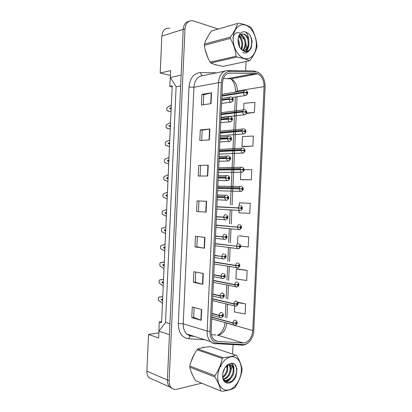 <?xml version="1.0" encoding="UTF-8"?>
<svg xmlns="http://www.w3.org/2000/svg" width="412" height="412" viewBox="0 0 412 412"><rect width="100%" height="100%" fill="white"/><g stroke="black" fill="none" stroke-linecap="round" stroke-linejoin="round"><path stroke-width="0.62" d="M169.862 28.268C165.238 27.671 162.57 30.261 161.854 36.05L160.201 73.037L170.434 75.432M172.17 86.855L169.759 86.335L172.216 85.845L161.581 322.699L159.187 321.947L161.628 321.612M158.883 332.865L148.511 334.451L146.873 371.119C146.785 373.875 147.481 376.068 148.959 377.701L152.976 379.493M169.569 386.847L172.453 388.598M169.445 334.678L158.96 331.171L158.651 337.994L148.511 334.451M158.96 331.171L165.526 322.462L169.935 323.832M165.526 322.462L176.12 86.736L180.647 85.856M176.12 86.736L170.341 77.492L181.131 75.149M170.341 77.492L170.65 70.617L160.201 73.037M189.196 21.13L186.657 22.135M169.759 86.335L170.388 76.452M158.929 331.778L159.187 321.947M208.374 35.617L205.856 40.33L208.374 35.617M205.207 49.847L207.895 57.809L205.207 49.847M214.292 64.303L216.197 65.034L214.292 64.303M203.343 347.388L201.35 347.98L205.222 347.234L203.343 347.388M194.49 353.851L191.07 361.576L194.49 353.851M190.859 371.021L192.919 375.832L190.859 371.021M257.139 73.614L257.737 73.815C261.908 76.019 264.025 80.283 264.087 86.602L252.808 330.579C251.825 338.175 248.683 342.315 243.389 343.005L217.685 341.44L213.972 339.766C212.005 337.768 211.073 334.925 211.176 331.233L222.506 82.843C223.139 76.725 225.622 73.47 229.958 73.073L257.139 73.614M257.212 72.054L229.829 71.41C224.875 71.848 222.037 75.566 221.311 82.555L209.96 331.428C210.048 338.396 212.53 342.279 217.407 343.078L243.132 344.571C245.099 344.648 246.994 343.86 248.812 342.197C251.366 339.709 252.989 336.419 253.668 332.329L265.122 86.865C264.993 79.186 262.356 74.253 257.212 72.054M188.984 21.239C185.539 21.98 183.608 24.72 183.185 29.458L167.406 379.967C167.318 382.851 168.019 385.138 169.512 386.822L172.268 388.48M247.148 270.447L236.38 269.005L235.927 278.919L246.685 280.505L247.148 270.447L237.585 268.866M240.675 246.185L248.23 246.963L248.694 236.895L239.099 235.891M243.198 146.698L252.88 146.147L253.344 136.048L242.467 136.521L242.009 146.476L243.291 146.713M241.679 179.756L251.325 179.781L251.794 169.698L244.198 169.692M230.36 372.577L232.074 366.026M232.157 364.239L232.172 363.842M232.188 363.492L232.203 363.183M232.625 353.954L233.058 344.592M245.64 70.828L246.067 61.434M246.53 51.443L246.623 49.332M246.659 48.554L245.82 42.446M244.337 39.516L240.407 36.307M218.046 28.974L193.135 20.811C188.449 20.126 185.735 22.82 184.993 28.897L169.147 380.719C169.054 383.613 169.754 385.905 171.253 387.594C172.782 389.18 174.647 389.726 176.851 389.232L201.581 383.217M202.812 284.29L193.382 282.302L193.867 271.693L203.301 273.475L202.812 284.29L202.513 284.218L203.003 273.419M201.174 320.309L191.781 317.642L192.26 307.043L201.664 309.51L201.174 320.309L200.876 320.212L201.365 309.427M207.736 176.001L198.198 176.058L198.682 165.413L208.23 165.155L207.736 176.001M209.378 139.833L199.81 140.569L200.294 129.914L209.873 128.971L209.378 139.833M211.026 103.623L201.422 105.045L201.901 94.379L211.521 92.751L211.026 103.623M204.45 248.23L194.989 246.922L195.468 236.303L204.944 237.405L204.45 248.23L204.151 248.184L204.64 237.374M206.093 212.134L196.591 211.505L197.075 200.876L206.587 201.298L206.093 212.134L205.789 212.113L206.283 201.288L206.587 201.298M234.68 305.992L234.407 311.951L245.14 314.016L245.603 303.963L237.652 302.13M246.577 113.418L254.431 112.471L254.899 102.361L243.992 103.324L243.703 109.7M239.068 210.573L238.965 212.762L249.78 213.39L250.244 203.312L239.423 202.828L239.305 205.397M196.591 211.505L205.789 212.113M197.075 200.876L206.283 201.288M194.989 246.922L196.874 246.87M197.343 236.519L196.874 246.881L204.151 248.184M201.901 94.379L203.775 94.786M203.322 104.761L203.775 94.765L211.521 92.751M200.294 129.914L202.168 130.213M201.705 140.425L202.168 130.202L209.873 128.971M198.682 165.413L208.23 165.155M191.781 317.642L193.676 317.384L200.876 320.212M193.382 282.302L195.273 282.148M195.731 272.044L195.273 282.158L202.513 284.218M251.325 179.781L240.49 179.632L240.845 171.881M240.49 179.632L241.772 179.766M252.88 146.147L242.009 146.476M254.431 112.471L246.721 113.048M248.694 236.895L239.192 235.885M237.549 243.6L237.899 235.932M236.38 269.005L237.678 268.851M245.603 303.963L237.873 302.583M198.476 211.562L198.955 200.963M200.088 176.048L200.562 165.598M193.676 317.405L194.124 307.532M221.898 96.125L243.569 92.669L246.036 92.674L246.597 93.648C247.396 93.251 247.421 92.674 246.68 91.912L246.036 92.602L246.685 92.442L246.623 93.127L246.036 92.674M246.036 92.602L243.58 92.442C243.796 90.954 244.44 90.269 245.506 90.377M221.908 95.908L243.58 92.442M221.708 100.348L229.026 99.235L231.549 99.246L232.141 100.234C232.976 99.817 233.007 99.225 232.219 98.458L231.549 99.168L232.239 99.004L232.162 99.704L231.549 99.246M231.549 99.168L229.036 99.004C229.263 97.479 229.932 96.769 231.055 96.871M221.718 100.116L229.036 99.004M171.171 109.062L170.568 108.773L171.207 108.299M171.047 111.801L168.714 110.905L167.931 111.019L166.808 110.313L166.927 107.686L171.361 104.89M171.165 109.211L169.584 108.593L171.243 107.486M168.91 111.194L167.931 111.019M170.568 108.773L169.584 108.593M233.197 38.038C232.734 47.143 238.033 56.753 244.223 58.463C250.414 60.306 255.965 54.178 256.326 45.464C256.769 36.776 251.933 27.305 245.753 25.178C239.583 22.918 233.568 28.902 233.197 38.038M230.411 37.101C234.057 32.162 236.457 27.599 237.616 23.407L211.521 30.998C208.075 35.607 205.706 39.974 204.409 44.089L230.411 37.101L230.354 38.378L204.352 45.31C205.176 51.248 207.092 56.877 210.099 62.202L210.841 63.01C213.957 64.39 218.108 65.508 223.294 66.363L249.389 60.719C246.51 59.251 242.333 58.035 236.854 57.072L210.841 63.01M210.099 62.202L236.112 56.212C235.448 50.053 233.527 44.11 230.354 38.378M236.112 56.212L236.854 57.072M249.389 60.719L250.151 60.317C253.663 55.481 255.914 50.995 256.908 46.85L256.964 45.629C256.424 39.567 254.647 33.784 251.624 28.284L250.918 27.408C248.055 25.632 243.889 24.174 238.414 23.041M204.409 44.089L204.352 45.31M239.449 46.674L239.49 46.345C239.717 43.739 239.248 41.406 238.09 39.346M238.78 44.985L238.048 41.143M241.401 49.425L242.622 45.572C242.853 41.329 241.684 38.177 239.109 36.112M240.963 48.956L241.834 45.768C242.086 41.9 241.077 38.877 238.811 36.694M242.823 50.578C244.47 49.378 245.459 47.452 245.789 44.79C245.949 39.773 244.47 36.436 241.35 34.778L240.52 34.572M242.524 50.382C243.878 49.152 244.697 47.354 244.991 44.985C245.15 39.979 243.672 36.647 240.551 34.989L240.134 34.86M242.859 50.604C246.258 50.645 248.302 48.446 248.992 44.002L248.694 39.65C247.7 36.719 246.139 34.855 244.022 34.062L241.175 34.232C239.3 35.097 238.249 37.07 238.028 40.139M243.188 50.794C246 50.192 247.669 47.993 248.189 44.197C248.354 39.161 246.876 35.803 243.755 34.129L241.798 33.995M238.038 39.593C237.209 51.119 249.821 56.774 251.536 46.01L252.062 41.143C251.603 38.192 250.537 35.72 248.858 33.717L245.294 31.878C241.149 31.183 238.733 33.753 238.038 39.593M239.434 46.644C242.653 53.411 250.007 52.757 251.536 46.01M245.294 31.878C247.298 33.403 248.431 35.993 248.694 39.65M237.616 23.407L211.521 30.998M245.923 51.495L248.009 47.447M242.843 52.581C250.62 55.579 254.807 40.675 248.858 33.717M241.787 49.795L242.534 46.19M240.757 37.786L239.346 35.741M239.614 32.826C236.297 31.992 234.062 33.717 232.893 38.007M246.252 51.479C247.663 49.909 248.529 47.751 248.833 45.006M217.727 376.259C217.268 385.297 222.686 391.642 229.005 389.87C235.324 388.228 240.984 379.241 241.339 370.63C241.777 361.999 236.828 355.535 230.519 356.9C224.221 358.131 218.092 367.236 217.727 376.259M221.538 391.4C227.069 390.725 231.333 389.598 234.33 388.016L235.113 387.203C238.625 381.996 240.917 376.419 241.988 370.481L242.045 369.27C241.422 365.109 239.599 360.51 236.57 355.474L210.506 346.636C205.284 347.053 201.066 347.846 197.842 349.016L197.039 349.757C193.594 354.711 191.183 360.129 189.814 366.011L214.935 375.677L214.879 376.944L189.757 367.216C190.663 371.305 192.62 375.79 195.633 380.678L220.78 390.983C220.023 386.842 218.056 382.166 214.879 376.944M189.814 366.011L189.757 367.216M220.997 366.788L220.95 364.285M224.736 368.148L222.851 373.354M222.928 377.392C225.668 375.523 227.285 372.808 227.769 369.245L227.419 365.511M227.378 365.398L227.259 365.114M222.804 376.681C225.189 374.75 226.59 372.18 227.007 368.972L226.852 365.882M223.618 379.401C227.532 378.386 229.937 375.368 230.833 370.357C231.055 367.931 230.602 366.103 229.474 364.877L229.438 364.841M223.433 379.004C227.089 377.686 229.299 374.709 230.061 370.079C230.272 367.864 229.901 366.139 228.964 364.908M223.984 380.049C227.826 382.475 233.486 377.171 233.934 371.485L233.609 367.762L232.404 365.913C231.055 364.677 229.463 364.502 227.645 365.387L224.834 367.983M224.02 380.111C227.795 381.538 232.744 376.439 233.156 371.202C233.377 368.761 232.924 366.927 231.802 365.702L230.761 364.955M227.872 365.12L225.925 366.675M222.665 375.08C221.836 386.657 234.711 385.143 236.452 373.808L236.977 368.822L234.794 364.234L233.702 363.42L230.061 363.626L228.701 364.146C225.307 366.211 223.304 369.703 222.691 374.626L222.665 375.08M222.707 374.503C222.027 385.575 234.392 384.18 236.452 373.808M230.061 363.626C232.126 363.538 233.31 364.919 233.609 367.762M195.633 380.678L220.78 390.983M197.842 349.016L223.083 357.698L222.269 358.492L197.039 349.757M223.083 357.698C228.603 357.189 232.862 356.298 235.849 355.02M214.935 375.677C218.581 370.342 221.023 364.615 222.269 358.492M230.37 366.294L230.056 364.836M225.771 381.836L229.051 379.751M232.79 364.97L231.668 363.209M232.471 380.621C236.982 376.207 237.971 367.231 234.696 364.203L233.702 363.42M227.8 367.334L227.702 365.356M227.682 365.217L227.62 364.836M230.854 368.266L230.411 364.877M226.09 382.012C227.877 381.373 229.484 380.106 230.916 378.216M233.939 369.214C233.923 366.608 233.264 364.62 231.966 363.25L231.91 363.188M221.059 114.613L242.683 111.93L245.15 111.946L245.712 112.893C246.515 112.471 246.541 111.894 245.794 111.158L245.15 111.868L245.81 111.693L245.737 112.373L245.15 111.946M245.15 111.868L242.694 111.704C242.91 110.215 243.554 109.504 244.62 109.582M221.069 114.397L242.694 111.704M220.214 133.091L241.798 131.181L244.264 131.201L244.826 132.134C245.629 131.685 245.655 131.104 244.908 130.398L244.264 131.124L244.939 130.934L244.852 131.608L244.264 131.201M244.264 131.124L241.808 130.954C242.029 129.461 242.668 128.735 243.739 128.776M220.224 132.875L241.808 130.954M219.369 151.565L240.917 150.421L243.379 150.447L243.945 151.358C244.749 150.885 244.774 150.303 244.022 149.623L243.384 150.37L244.064 150.164L243.966 150.838L243.379 150.447M241.607 150.401L241.962 150.401M243.384 150.37L240.927 150.195C241.144 148.696 241.787 147.949 242.859 147.96M219.38 151.343L240.927 150.195M218.53 170.022L242.493 169.682L243.059 170.573C243.863 170.074 243.889 169.497 243.142 168.838L242.498 169.605L243.188 169.383L243.085 170.053L242.493 169.682M242.318 169.672L242.859 169.662M218.53 169.976L241.422 169.651M242.498 169.605L240.042 169.425C240.258 167.921 240.907 167.159 241.978 167.133M218.54 169.806L240.042 169.425M220.822 119.789L230.643 118.97L231.24 119.938C232.074 119.495 232.105 118.903 231.317 118.162L230.648 118.893L231.348 118.713L231.261 119.403L230.643 118.97M230.648 118.893L228.135 118.723C228.361 117.193 229.036 116.462 230.154 116.529M220.832 119.562L228.135 118.723M170.393 126.458L169.79 126.149L170.424 125.696M170.264 129.265L167.931 128.276L167.148 128.359L166.031 127.612L166.149 124.99L170.573 122.354M170.383 126.675L168.807 125.995L170.46 124.944M168.137 128.513L167.148 128.359M169.79 126.149L168.807 125.995M219.936 139.225L229.742 138.684L230.339 139.632C231.178 139.163 231.204 138.571 230.416 137.855L229.747 138.607L230.457 138.406L230.36 139.096L229.742 138.684M229.747 138.607L227.233 138.432C227.46 136.897 228.135 136.151 229.252 136.176M219.946 138.993L227.233 138.432M169.61 143.85L169.013 143.515L169.646 143.088M169.481 146.713L167.154 145.637L166.376 145.694L165.258 144.906L165.377 142.279L166.572 141.316L167.349 141.249L169.79 139.812M169.6 144.128L168.024 143.386L169.677 142.398M167.36 145.817L166.376 145.694M169.013 143.515L168.024 143.386M227.553 158.347L219.05 158.635L228.84 158.388L229.438 159.31C230.277 158.816 230.303 158.223 229.515 157.533L228.845 158.311L229.566 158.095L229.458 158.78L228.84 158.388M228.902 158.388L229.221 158.378M228.845 158.311L226.332 158.131C226.559 156.591 227.233 155.818 228.356 155.813M219.06 158.419L226.332 158.131M168.827 161.231L168.23 160.871L168.863 160.469M168.699 164.156L166.376 162.992L165.598 163.018L164.481 162.184L164.599 159.562L165.794 158.641L166.572 158.61L169.008 157.255M168.812 161.571L167.246 160.768L168.894 159.846M166.556 163.116L165.598 163.018M168.23 160.871L167.246 160.768M241.973 188.907L217.685 188.459L241.612 188.902L242.179 189.772C242.982 189.252 243.008 188.675 242.256 188.042L241.612 188.83L242.318 188.588L242.199 189.257L241.612 188.902M217.69 188.361L241.978 188.876M241.612 188.83L239.161 188.645C239.377 187.136 240.021 186.353 241.097 186.291M217.696 188.253L239.161 188.645M216.846 206.912L240.726 208.117L241.293 208.966C242.102 208.421 242.127 207.844 241.375 207.236L240.732 208.039L241.442 207.787L241.319 208.446L240.726 208.117M216.851 206.736L241.092 208.075M216.851 206.834L241.092 208.106M240.732 208.039L238.28 207.854C238.497 206.345 239.14 205.537 240.217 205.444M216.856 206.69L238.28 207.854M216.006 225.338L239.846 227.321L240.412 228.15C241.221 227.578 241.247 227.002 240.495 226.42L239.846 227.244L240.572 226.971L240.438 227.63L239.846 227.321M216.012 225.204L240.211 227.3M239.846 227.244L237.394 227.053C237.616 225.534 238.26 224.715 239.336 224.581M216.017 225.122L237.394 227.053M218.164 178.056L227.939 178.077L228.536 178.978C229.376 178.458 229.402 177.866 228.619 177.206L227.944 177.999L228.675 177.768L228.557 178.447L227.939 178.077M218.164 177.979L228.325 178.056M227.944 177.999L225.436 177.814C225.658 176.274 226.332 175.481 227.46 175.44M218.175 177.83L225.436 177.814M168.05 178.602L167.452 178.221L168.086 177.84M167.916 181.589L165.598 180.338L164.821 180.332L163.708 179.457L163.827 176.841L165.016 175.96L165.794 175.955L168.225 174.693M168.029 179.004L166.463 178.144L168.111 177.278M165.681 180.399L164.821 180.332M167.452 178.221L166.463 178.144M217.278 197.456L227.038 197.755L227.635 198.636C228.48 198.09 228.506 197.497 227.718 196.864L227.043 197.678L227.79 197.43L227.661 198.105L227.038 197.755M217.284 197.307L227.424 197.724M217.278 197.415L227.419 197.755M227.043 197.678L224.535 197.487C224.761 195.942 225.436 195.133 226.559 195.051M217.289 197.23L224.535 197.487M167.272 195.963L166.675 195.561L167.303 195.206M167.133 199.017L164.821 197.672L164.043 197.642L162.936 196.725L163.054 194.103L164.239 193.269L165.016 193.295L167.442 192.121M167.251 196.431L165.686 195.509L167.329 194.706M164.826 197.678L164.043 197.642M166.675 195.561L165.686 195.509M216.393 216.846L226.137 217.423L226.734 218.283C227.578 217.711 227.604 217.119 226.816 216.511L226.142 217.345L226.899 217.078L226.76 217.752L226.137 217.423M216.403 216.63L226.523 217.376M216.398 216.733L226.523 217.407M226.142 217.345L223.634 217.15C223.86 215.605 224.535 214.77 225.663 214.652M216.403 216.619L223.634 217.15M166.489 213.318L165.897 212.896L166.525 212.561M166.35 216.429L164.043 215.002L163.265 214.94L162.163 213.977L162.277 211.361L163.466 210.568L164.239 210.625L166.659 209.543M166.469 213.849L164.908 212.87L166.546 212.123M164.285 210.594L163.466 210.568M165.897 212.896L164.908 212.87M215.162 243.76L238.96 246.51L239.532 247.324C240.34 246.721 240.366 246.149 239.609 245.593L238.965 246.438L239.696 246.144L239.557 246.803L238.96 246.51M215.172 243.559L237.709 246.355M238.965 246.438L236.514 246.237C236.73 244.718 237.379 243.878 238.455 243.713M215.172 243.543L236.514 246.237M238.996 246.438L239.326 246.479M214.322 262.171L235.623 265.642L238.079 265.694L238.651 266.482C239.46 265.858 239.485 265.282 238.728 264.756L238.085 265.616L238.821 265.307L238.677 265.967L238.079 265.694M238.085 265.616L235.633 265.416C235.849 263.891 236.498 263.031 237.575 262.83M214.333 261.95L235.633 265.416M213.483 280.567L234.742 284.805L237.199 284.862L237.77 285.634C238.579 284.986 238.605 284.409 237.848 283.904L237.204 284.79L237.951 284.46L237.796 285.114L237.199 284.862M237.204 284.79L234.752 284.579C234.969 283.054 235.618 282.174 236.699 281.942M213.493 280.351L234.752 284.579M212.643 298.957L233.862 303.963L236.318 304.025L236.89 304.772C237.698 304.102 237.724 303.526 236.967 303.047L236.323 303.948L237.075 303.603L236.915 304.257L236.318 304.025M236.323 303.948L233.872 303.737C234.093 302.207 234.742 301.306 235.824 301.038L236.797 301.332C238.594 303.175 238.419 304.756 236.272 306.08L234.588 305.905L233.862 303.963M212.654 298.741L233.872 303.737M211.809 317.338L232.986 323.106L235.437 323.173L236.009 323.904C236.823 323.204 236.849 322.627 236.091 322.174L235.443 323.096L236.205 322.735L236.035 323.384L235.437 323.173M235.443 323.096L232.996 322.879C233.213 321.345 233.862 320.428 234.943 320.124L235.968 320.428C237.961 322.926 237.606 323.42 235.427 325.166L233.666 324.98L232.986 323.106M211.82 317.122L232.996 322.879M215.507 236.225L225.24 237.08L225.838 237.92C226.682 237.322 226.708 236.73 225.92 236.148L225.24 237.003L226.008 236.72L225.864 237.389L225.24 237.08M215.517 236.04L224.159 236.931M225.24 237.003L222.738 236.802C222.964 235.252 223.639 234.397 224.767 234.248M215.517 235.999L222.738 236.802M225.117 236.998L225.622 237.055M165.712 230.663L165.119 230.215L165.748 229.906M165.567 233.836L163.265 232.322L162.493 232.229L161.386 231.225L161.504 228.608L162.689 227.862L163.461 227.944L165.876 226.95M165.686 231.256L164.125 230.215L165.763 229.536M163.6 227.867L162.689 227.862M165.119 230.215L164.125 230.215M214.626 255.595L224.339 256.728L224.937 257.546C225.786 256.918 225.812 256.326 225.019 255.775L224.344 256.65L225.117 256.346L224.962 257.016L224.339 256.728M224.344 256.65L221.836 256.444C222.063 254.884 222.743 254.013 223.87 253.828M214.637 255.368L221.836 256.444M164.934 248.003L164.342 247.53L163.348 247.555L164.98 246.932M164.79 251.238L162.488 249.631L161.715 249.512L160.613 248.467L160.732 245.851L161.911 245.145L162.683 245.258L165.099 244.352M164.903 248.657L163.348 247.555M162.905 245.125L161.911 245.145M213.74 274.953L220.93 276.303L223.443 276.359L224.04 277.158C224.885 276.503 224.916 275.916 224.123 275.386L223.443 276.282L224.231 275.963L224.066 276.627L223.443 276.359M223.443 276.282L220.94 276.071C221.167 274.51 221.847 273.619 222.974 273.393M213.751 274.722L220.94 276.071M164.007 268.624L161.71 266.93L160.943 266.785L159.841 265.694L159.959 263.083L161.138 262.418L162.251 262.392M164.156 265.328L163.564 264.839L162.57 264.89L164.203 264.324M161.138 262.418L161.906 262.562L164.316 261.749M164.125 266.049L162.57 264.89M212.86 294.297L220.034 295.924L222.542 295.981L223.144 296.758C223.989 296.084 224.02 295.492 223.227 294.992L222.547 295.909L223.34 295.564L223.17 296.228L222.542 295.981M222.547 295.909L220.044 295.692C220.271 294.127 220.95 293.215 222.083 292.953L223.113 293.277C224.947 295.157 224.746 296.769 222.511 298.123L220.786 297.917L220.034 295.924M212.87 294.07L220.044 295.692M163.229 286.005L159.068 282.915L159.187 280.304L160.366 279.686L161.576 279.66M163.379 282.647L162.786 282.132L161.792 282.21L163.42 281.71M160.366 279.686L161.133 279.856L163.538 279.13M163.343 283.43L161.792 282.21M211.974 313.635L219.138 315.53L221.646 315.597L222.248 316.349C223.098 315.649 223.124 315.056 222.326 314.583L221.651 315.52L222.449 315.159L222.269 315.819L221.646 315.597M221.651 315.52L219.148 315.298C219.375 313.728 220.054 312.796 221.187 312.502L222.269 312.837C224.02 314.773 223.814 316.385 221.651 317.667L219.838 317.451L219.138 315.53M211.989 313.403L219.148 315.298M162.446 303.376L158.301 300.132L158.414 297.521L159.588 296.944L160.901 296.928M162.601 299.962L162.014 299.421L161.02 299.524L162.642 299.081M159.588 296.944L160.356 297.14L162.755 296.506M162.565 300.801L161.02 299.524M146.873 371.119L167.406 380.019M161.854 36.05L183.191 29.401M243.389 343.005L217.33 335.085L218.654 335.018C223.283 333.591 225.956 329.708 226.677 323.363L226.688 323.08M211.407 334.662L216.043 334.992M264.087 86.602L237.327 91.006C237.25 84.985 235.134 80.948 230.972 78.883L223.356 78.501M254.75 71.08L255.332 71.214M228.572 70.529L253.679 70.972L255.703 71.832M233.001 78.198L233.202 78.46M209.96 331.428L207.143 331.016L218.458 82.683L221.311 82.555M217.407 343.078L216.63 343.654L215.316 343.747C213.55 343.634 211.984 342.928 210.614 341.63C208.173 339.138 207.02 335.6 207.143 331.016L183.222 323.796C183.103 328.158 184.257 331.547 186.677 333.952L191.338 336.027L193.619 336.177M224.725 71.152L203.142 75.607C197.76 76.102 194.685 79.985 193.913 87.267L218.458 82.683C219.256 75.041 222.367 70.988 227.8 70.514L229.829 71.41M243.132 344.571L242.359 345.122L241.046 345.204M253.668 332.329L265.122 86.865M204.769 339.756L188.511 338.741C181.872 337.665 178.473 332.587 178.324 323.513L188.995 87.102C189.968 78.002 193.825 73.166 200.567 72.584L216.707 72.806M184.993 28.897L183.185 29.458M169.147 380.719L167.406 379.967M188.995 87.102L193.913 87.267L183.222 323.796L178.324 323.513M200.567 72.584C200.788 74.32 201.468 75.334 202.606 75.623M190.72 335.96L190.226 336.089L188.511 338.741M217.685 341.44L215.064 340.616M252.808 330.579L225.148 322.658M226.919 317.992L227.553 304.283M227.785 299.194L228.413 285.48M228.645 280.381L229.273 266.662M229.51 261.563L230.138 247.833M230.37 242.735L231.003 228.995M231.235 223.891L231.863 210.146M232.1 205.042L232.852 188.639M232.857 188.531L233.717 169.713M233.728 169.538L234.588 150.771M234.598 150.535L235.458 131.825M235.468 131.521L236.323 112.867M236.344 112.497L237.06 96.841M255.816 73.424L227.944 78.527M229.958 73.073L227.609 73.547M257.737 73.815L230.972 78.883C233.789 81.452 235.334 85.737 235.602 91.747L237.327 91.006M207.432 176.006L207.926 165.166M209.075 139.853L209.569 129.013M210.723 103.664L211.212 92.813M246.309 95.357L245.022 95.496C244.1 95.002 243.621 94.06 243.569 92.669M231.915 101.949L230.493 102.088C229.566 101.568 229.077 100.621 229.026 99.235M245.367 114.567L244.053 114.67C243.183 114.175 242.725 113.259 242.683 111.93M244.424 133.766L243.09 133.838L241.798 131.181M243.477 152.96L242.132 152.991L240.917 150.421M242.524 172.149L241.175 172.134L240.031 169.651M230.952 121.617L229.505 121.715C228.624 121.195 228.166 120.273 228.124 118.955M229.984 141.275L228.521 141.331L227.223 138.664M229.01 160.927L227.537 160.938L226.322 158.363M241.566 191.322L240.222 191.271L239.151 188.871M239.975 210.625L239.274 210.398L238.27 208.081M239.099 229.762L238.332 229.515L237.384 227.28M228.032 180.564L226.559 180.528L225.426 178.046M227.053 200.196L225.585 200.114L224.525 197.719M225.421 219.962L224.617 219.694L223.623 217.382M238.682 248.791L237.389 248.627L236.503 246.464M237.714 267.929L236.452 267.728L235.623 265.642M236.74 287.056L235.52 286.819L234.742 284.805M235.772 306.168L212.571 300.642M234.799 325.274L211.732 318.94M225.616 234.526C227.723 236.194 227.548 237.827 225.081 239.429L223.654 239.259L222.727 237.034M224.082 259.03L222.691 258.818L221.826 256.676M223.088 278.62L221.738 278.373L220.93 276.303M222.094 298.195L212.777 296.074M221.095 317.76L211.902 315.319M148.959 377.701L169.646 386.93M190.226 336.089L186.677 333.952L210.614 341.63C212.438 343.031 214.441 343.706 216.63 343.654L242.359 345.122C244.718 345.004 246.865 344.03 248.812 342.197M265.122 86.896L265.143 86.005M259.395 73.084L256.964 71.745M171.253 387.594L169.512 386.822M191.874 336.197L194.16 336.352M225.256 317.549L225.884 303.886M226.116 298.813L226.744 285.14M226.976 280.062L227.599 266.379M227.836 261.301L228.459 247.612M228.696 242.529L229.324 228.835M229.556 223.747L230.184 210.048M230.416 204.96L231.163 188.608M231.168 188.5L232.028 169.739M232.038 169.564L232.893 150.864M232.904 150.622L233.758 131.974M233.774 131.67L234.624 113.079M234.644 112.708L235.36 97.103M218.18 334.915C222.083 332.639 224.365 328.539 225.024 322.622M246.252 90.614C248.534 92.35 248.261 93.993 245.434 95.538L232.347 97.448M221.98 94.322L244.352 90.676M221.924 95.594L243.621 92.108M231.781 97.108C234.037 99.333 233.779 101.012 231.008 102.145L221.568 103.391M221.795 98.447L229.829 97.201M221.733 99.771L229.082 98.648M240.551 34.989L241.35 34.778M243.755 34.129L244.022 34.062M231.802 365.702L232.404 365.913M227.645 365.387L228.701 364.146M245.331 109.808C247.514 111.925 247.277 113.563 244.61 114.727L220.93 117.415M221.141 112.718L243.533 109.86M221.084 113.975L242.756 111.261M244.404 128.992C246.618 131.031 246.412 132.669 243.786 133.9L220.09 135.754M220.307 131.104L242.72 129.033M220.245 132.345L241.895 130.398M243.477 148.16C245.722 150.143 245.552 151.781 242.956 153.068L219.256 154.088M219.467 149.468L241.916 148.191M219.411 150.704L241.046 149.525M242.55 167.318C244.831 169.244 244.692 170.882 242.127 172.231L218.417 172.417M218.628 167.818L241.118 167.339M218.571 169.049L240.196 168.637M230.838 116.756C232.105 117.461 232.615 118.507 232.368 119.887C231.642 121.375 230.905 122.009 230.164 121.787L220.688 122.673M220.909 117.791L229 116.838M220.853 119.099L228.207 118.249M229.896 136.393C231.868 136.975 232.502 140.652 229.324 141.419L219.807 141.955M220.029 137.119L228.181 136.46M219.972 138.411L227.331 137.835M228.954 156.014C231.328 157.884 231.173 159.557 228.475 161.041L218.932 161.231M219.148 156.421L227.367 156.066M219.091 157.708L226.466 157.405M241.705 186.492C243.935 188.413 243.801 190.04 241.298 191.379L217.582 190.746M217.793 186.152L240.325 186.471M217.737 187.378L239.351 187.738M240.896 205.665C243.039 207.581 242.895 209.198 240.464 210.517L216.748 209.069M240.083 224.823C242.23 226.384 242.081 227.99 239.63 229.649L215.909 227.393M228.088 175.651C230.385 177.603 230.231 179.272 227.63 180.652L218.051 180.502M218.267 175.708L226.564 175.661M218.211 176.99L225.606 176.964M168.101 177.423L167.818 177.402M227.27 195.288C229.474 197.245 229.309 198.903 226.78 200.253L217.17 199.774M217.392 194.979L225.766 195.242M217.33 196.256L224.751 196.509M167.313 195.025L166.644 194.989M226.446 214.915C228.65 216.496 228.48 218.144 225.93 219.843L216.29 219.04M166.474 212.587L165.48 212.556M239.264 243.971C241.319 245.598 241.159 247.195 238.795 248.771L215.074 245.712M238.445 263.103C240.423 264.803 240.258 266.394 237.956 267.882L214.24 264.025M237.621 282.225C239.511 283.981 239.341 285.567 237.116 286.989L213.406 282.333M215.414 238.306L225.081 239.429M165.325 230.107L164.337 230.107M224.782 254.122C226.796 255.842 226.605 257.469 224.226 259.004L214.534 257.567M223.948 273.707C225.874 275.52 225.678 277.137 223.366 278.569L213.658 276.823"/></g></svg>
